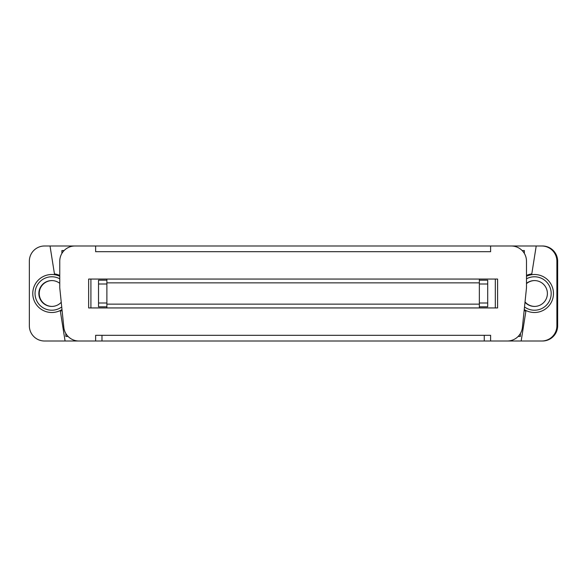 <?xml version="1.0" encoding="UTF-8"?>
<svg xmlns="http://www.w3.org/2000/svg" width="587" height="587" viewBox="0 0 587 587"><rect width="100%" height="100%" fill="white"/><g stroke="black" fill="none" stroke-linecap="round" stroke-linejoin="round"><path stroke-width="0.88" d="M101.984 335.309L101.984 341.01L484.26 341.01L484.26 335.309M511.284 245.99L74.96 245.99A15.203 15.203 0 0 0 59.757 261.193L59.757 287.799L63.822 327.363A15.203 15.203 0 0 0 78.951 341.01L95.637 341.01L95.637 335.309L490.607 335.309L490.607 341.01L507.293 341.01A15.203 15.203 0 0 0 522.415 327.363L526.488 287.799L526.488 261.193A15.203 15.203 0 0 0 511.284 245.99L490.607 245.99L490.607 251.691L95.637 251.691L95.637 245.99M491.099 245.99L541.684 245.99A15.203 15.203 0 0 1 556.887 261.193L556.887 325.807A15.203 15.203 0 0 1 541.684 341.01L484.26 341.01M101.984 341.01L44.553 341.01A15.203 15.203 0 0 1 29.35 325.807L29.35 261.193A15.203 15.203 0 0 1 44.553 245.99L95.138 245.99M61.884 253.437L61.884 250.554L64.1 250.554M65.839 333.504L65.839 336.446L68.092 336.446M518.152 336.446L520.405 336.446L520.405 333.504M522.137 250.554L524.352 250.554L524.352 253.437M62.075 310.369A19.767 19.767 0 0 1 60.373 311.293L65.076 341.01L44.553 341.01M50.027 245.99L54.452 273.916A19.767 19.767 0 0 1 59.757 275.42M526.488 275.42A19.767 19.767 0 0 1 531.793 273.916L536.21 245.99L542.447 245.99A15.203 15.203 0 0 1 557.65 261.193L557.65 325.807A15.203 15.203 0 0 1 542.447 341.01L521.161 341.01L525.871 311.293A19.767 19.767 0 0 1 524.162 310.369M88.644 307.94L88.644 279.06L497.6 279.06L497.6 307.94L88.644 307.94M106.885 304.139L106.885 282.861L479.352 282.861L479.352 304.139L106.885 304.139L106.885 307.94M106.885 279.06L106.885 282.861M479.352 282.861L479.352 279.06M479.352 307.94L479.352 304.139M495.318 307.94L495.318 279.06M90.919 279.06L90.919 307.94M526.488 276.257A19.004 19.004 0 0 1 553.438 294.549A19.004 19.004 0 0 1 524.25 309.525M535.175 280.601A12.921 12.921 0 0 1 546.167 298.988A12.921 12.921 0 0 1 524.991 302.29A12.921 12.921 0 0 0 546.167 298.988A12.921 12.921 0 0 0 526.488 283.338A12.921 12.921 0 0 1 535.175 280.601M61.987 309.525A19.004 19.004 0 0 1 32.813 294.777A19.004 19.004 0 0 1 59.757 276.257M52.485 280.601A12.921 12.921 0 0 1 59.757 283.338A12.921 12.921 0 0 0 39.791 298.335A12.921 12.921 0 0 0 61.246 302.29A12.921 12.921 0 0 1 39.791 298.335A12.921 12.921 0 0 1 52.485 280.601M29.35 325.807L29.35 261.193M534.654 280.579A12.921 12.921 0 0 0 526.488 283.646M525.035 301.909A12.921 12.921 0 0 0 534.654 306.421M51.964 280.579A12.921 12.921 0 0 0 39.234 293.5A12.921 12.921 0 0 0 51.964 306.421M106.885 280.197L98.521 280.197L98.521 306.803L106.885 306.803M479.352 306.803L487.716 306.803L487.716 280.197L479.352 280.197M95.637 335.309L490.607 335.309M490.607 251.691L95.637 251.691M95.622 245.99L74.96 245.99M59.757 265.757L59.757 261.193M526.488 261.193L526.488 265.757M526.488 278.803A16.722 16.722 0 0 1 550.195 299.172A16.722 16.722 0 0 1 524.514 306.942M61.723 306.942A16.722 16.722 0 0 1 35.756 298.299A16.722 16.722 0 0 1 59.757 278.803M98.521 303.002L106.885 303.002M479.352 303.002L487.716 303.002M487.716 283.998L479.352 283.998M106.885 283.998L98.521 283.998"/></g></svg>
